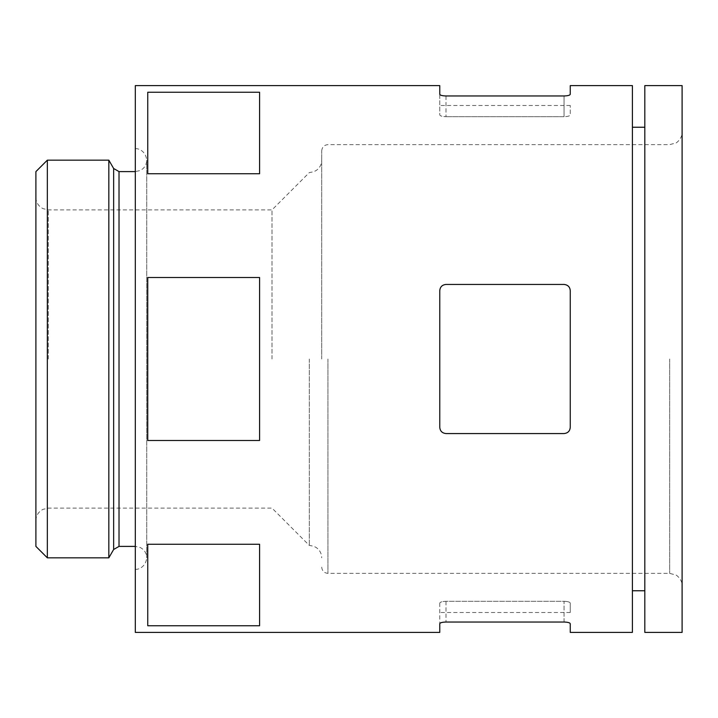 <?xml version="1.0" encoding="UTF-8"?>
<svg xmlns="http://www.w3.org/2000/svg" width="718" height="718" viewBox="0 0 718 718"><rect width="100%" height="100%" fill="white"/><g stroke="black" fill="none" stroke-linecap="round" stroke-linejoin="round"><path stroke-width="0.54" stroke-dasharray="3.59 2.69" d="M564.043 622.03L564.043 601.298L445.986 601.298C442.171 601.442 440.098 602.052 439.775 603.12C440.089 602.052 442.162 601.442 445.986 601.298L564.043 601.298C567.875 601.442 569.939 602.052 570.254 603.12L570.254 612.508L570.254 603.12C569.939 602.052 567.866 601.442 564.043 601.298L564.043 622.03L445.986 622.03C442.171 622.165 440.098 622.721 439.775 623.709L439.775 632.396M439.775 603.12L439.775 623.709L439.775 603.12M439.775 427.345C440.098 431.069 442.171 433.142 445.986 433.564C442.171 433.151 440.098 431.078 439.775 427.345L439.775 290.655C440.098 286.922 442.171 284.858 445.986 284.436L564.043 284.436C567.857 284.849 569.93 286.922 570.254 290.655L570.254 427.345C569.939 431.078 567.866 433.142 564.043 433.564C567.866 433.134 569.939 431.069 570.254 427.345L570.254 290.655L570.254 427.345C569.939 431.069 567.866 433.134 564.043 433.564L445.986 433.564C442.162 433.142 440.098 431.069 439.775 427.345L439.775 290.655L439.775 427.345M632.396 632.396L632.396 85.604M259.584 359L259.584 277.507L259.584 359M147.746 277.507L259.584 277.507L259.584 440.493L147.746 440.493L147.746 277.507M135.316 632.396L135.316 85.604M439.775 94.291L439.775 114.88C440.098 115.948 442.162 116.558 445.986 116.702C442.162 116.558 440.089 115.948 439.775 114.88L439.775 85.604M445.986 95.97L445.986 116.702L445.986 95.97L564.043 95.97L564.043 116.702C567.866 116.558 569.939 115.948 570.254 114.88L570.254 105.492L570.254 114.88C569.939 115.948 567.875 116.558 564.043 116.702L445.986 116.702L564.043 116.702L564.043 95.97C567.866 95.835 569.939 95.279 570.254 94.291L570.254 85.604M147.746 173.738L259.584 173.738L259.584 92.254L259.584 173.738L259.584 92.254L147.746 92.254L147.746 173.738M147.746 625.746L259.584 625.746L259.584 544.262L259.584 625.746L259.584 544.262L147.746 544.262L147.746 625.746M570.254 623.709L570.254 632.396M564.043 284.436L445.986 284.436C442.162 284.858 440.098 286.931 439.775 290.655C440.098 286.931 442.171 284.858 445.986 284.436L564.043 284.436C567.866 284.866 569.939 286.931 570.254 290.655M682.1 632.396L682.1 85.604M321.718 359L321.718 150.852L321.718 359M309.296 359L309.296 545.402L309.296 359M272.014 359L272.014 209.88L272.014 359M35.9 546.398L35.9 171.602M644.818 632.396L644.818 85.604M644.818 359L644.818 127.239L644.818 359M632.396 359L632.396 127.239L632.396 359M135.316 359L135.316 148.734L135.316 359M108.831 557.832L108.831 160.168M47.334 557.832L47.334 160.168M669.67 359L669.67 573.368L669.67 359M327.929 359L327.929 573.368L327.929 359M48.33 359L48.33 209.88L48.33 359M119.017 546.398L119.017 171.602M113.641 549.503L113.641 168.497M445.986 601.298L445.986 622.03L445.986 601.298M570.254 612.508L439.775 612.508M321.718 150.852C322.086 147.073 324.159 145 327.929 144.632L669.67 144.632L675.826 142.999C676.311 143.349 682.656 137.856 682.1 132.211M321.718 567.148C322.086 570.927 324.159 573 327.929 573.368L669.67 573.368L675.826 575.001C676.311 574.651 682.656 580.144 682.1 585.789M35.9 197.45C35.981 201.39 37.533 204.621 40.558 207.152L42.856 208.606L48.33 209.88L272.014 209.88L309.296 172.598L313.865 171.728L316.36 170.39C319.815 167.859 321.61 164.458 321.718 160.168M35.9 520.55C35.981 516.61 37.533 513.379 40.558 510.848L42.856 509.394L48.33 508.12L272.014 508.12L309.296 545.402L313.865 546.272L316.36 547.61C319.815 550.141 321.61 553.542 321.718 557.832M135.316 148.734C136.833 148.159 145.566 149.829 146.75 160.168C146.553 164.88 144.372 168.335 140.181 170.516L135.316 171.602M135.316 569.266C136.833 569.841 145.566 568.171 146.75 557.832L146.75 160.168L146.75 557.832C146.553 553.12 144.372 549.665 140.181 547.484L135.316 546.398M570.254 105.492L439.775 105.492"/><path stroke-width="1.08" d="M439.775 427.345C440.098 431.078 442.171 433.142 445.986 433.564L564.043 433.564C567.857 433.151 569.93 431.078 570.254 427.345L570.254 290.655C569.939 286.922 567.866 284.858 564.043 284.436L445.986 284.436C442.171 284.849 440.098 286.922 439.775 290.655L439.775 427.345M564.043 622.03L445.986 622.03C442.171 622.165 440.098 622.721 439.775 623.709L439.775 632.396L135.316 632.396L135.316 85.604L439.775 85.604L439.775 94.291C440.098 95.279 442.171 95.835 445.986 95.97L564.043 95.97C567.857 95.835 569.93 95.279 570.254 94.291L570.254 85.604L632.396 85.604L632.396 632.396L570.254 632.396L570.254 623.709C569.939 622.721 567.866 622.165 564.043 622.03C567.857 622.165 569.93 622.721 570.254 623.709M445.986 95.97C442.171 95.835 440.098 95.279 439.775 94.291M147.746 92.254L259.584 92.254L259.584 173.738L147.746 173.738L147.746 92.254M147.746 277.507L259.584 277.507L259.584 440.493L147.746 440.493L147.746 277.507M147.746 544.262L259.584 544.262L259.584 625.746L147.746 625.746L147.746 544.262M570.254 290.655C569.939 286.931 567.866 284.866 564.043 284.436M682.1 85.604L682.1 632.396L644.818 632.396L644.818 85.604L682.1 85.604M108.831 160.168L108.831 557.832L47.334 557.832L47.334 160.168L108.831 160.168L113.641 168.497L113.641 549.503L108.831 557.832M47.334 160.168L35.9 171.602L35.9 546.398L47.334 557.832M135.316 171.602L119.017 171.602L119.017 546.398L113.641 549.503M644.818 127.239L632.396 127.239M644.818 590.761L632.396 590.761M135.316 546.398L119.017 546.398M119.017 171.602L113.641 168.497"/></g></svg>
